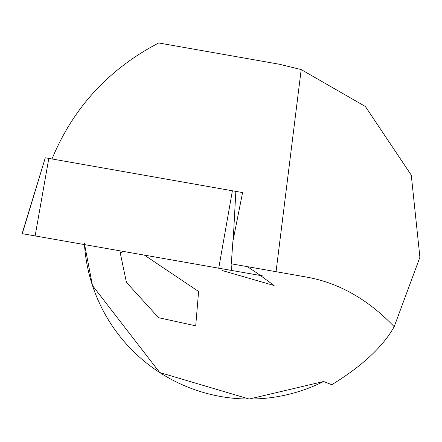<?xml version="1.0" encoding="UTF-8"?>
<svg xmlns="http://www.w3.org/2000/svg" width="442" height="442" viewBox="0 0 442 442"><rect width="100%" height="100%" fill="white"/><g stroke="black" fill="none" stroke-linecap="round" stroke-linejoin="round"><path stroke-width="0.66" d="M84.488 244.641A165.396 165.396 0 0 0 129.02 346.937L129.025 346.937M84.416 243.57L92.455 285.493L159.706 372.529L249.205 399.038L323.627 381.507A165.396 165.396 0 0 1 129.02 346.937M124.18 251.642L120.185 252.592L126.423 282.361L158.617 317.715L195.718 325.815L198.602 291.499L144.611 255.244M247.343 266.637L257.625 273.471L274.134 285.543L222.475 270.603M323.627 381.507L331.76 384.717C362.092 366.136 382.899 346.793 394.192 326.688C368.175 299.543 339.191 283.046 307.24 277.2L231.282 263.808L232.906 241.255L242.581 192.574L235.851 191.386L242.581 192.574M394.192 326.688L419.9 257.272L411.275 175.131L365.363 106.483L301.19 69.576L276.057 271.703M301.19 69.576L279.388 64.245L158.711 42.962C108.82 69.013 73.245 107.682 51.996 158.971M263.443 276.035L22.299 233.674M233.232 239.597L235.851 191.386L45.288 157.788L22.332 233.553M48.802 158.407L35.128 235.94M232.393 190.778L218.718 268.311M231.912 263.918L231.553 270.57M45.288 157.788L22.1 233.641"/></g></svg>

